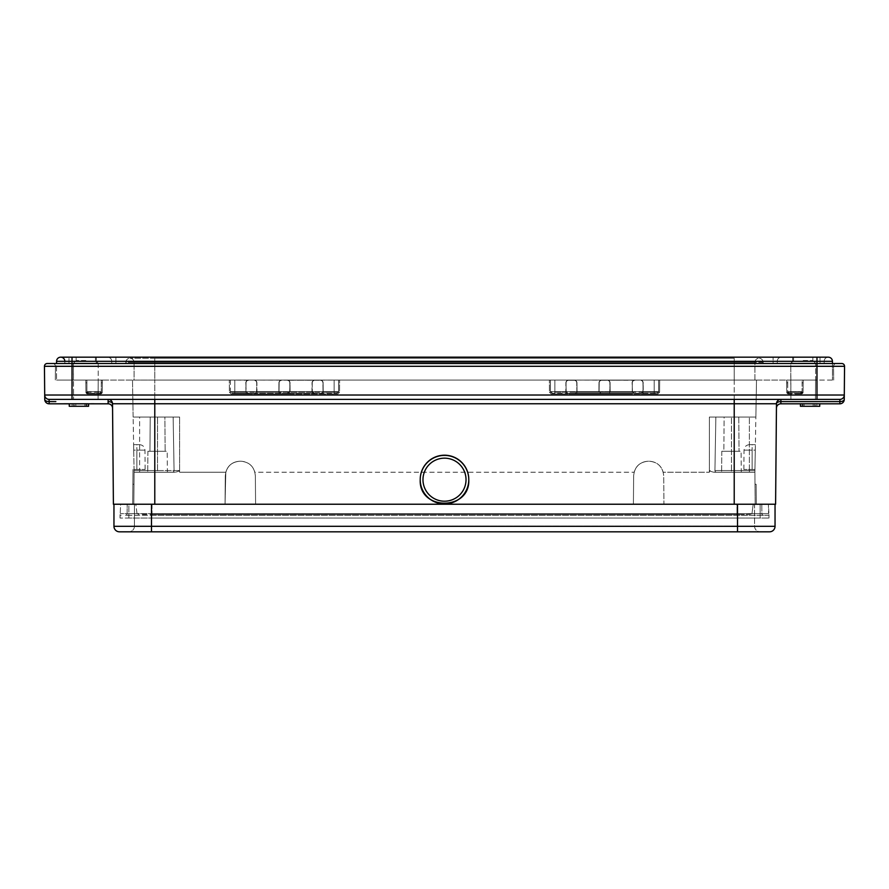<?xml version="1.0" encoding="UTF-8"?>
<svg xmlns="http://www.w3.org/2000/svg" width="889" height="889" viewBox="0 0 889 889"><rect width="100%" height="100%" fill="white"/><g stroke="black" fill="none" stroke-linecap="round" stroke-linejoin="round"><path stroke-width="0.67" stroke-dasharray="4.45 3.33" d="M816.869 403.528L794.91 403.806L800.433 403.528L800.433 406.284L816.869 406.284L816.869 403.528L800.433 403.528L800.433 406.284L800.433 403.528L800.433 406.284L815.224 406.284L815.224 403.528L815.224 406.284L800.433 406.284L800.433 403.528L800.433 406.284L815.224 406.284L800.433 406.284L800.433 403.528L800.433 406.284L819.747 406.284L819.747 403.528L825.259 403.806L802.889 403.528L819.747 403.528L819.747 406.284L800.433 406.284L800.433 403.528L800.433 406.284L819.747 406.284L819.747 403.528L819.747 406.284L804.123 406.284L819.747 406.284L819.747 403.528L819.747 406.284L814.813 406.284L814.813 403.528L814.813 406.284L819.747 406.284L819.747 403.528L819.747 406.284L800.433 406.284L819.747 406.284L819.747 403.528L819.747 406.284L800.433 406.284L800.433 403.806M776.43 408.184L776.43 408.184A4.412 4.412 0 0 1 780.853 403.806L839.849 403.806L839.849 401.595C842.494 401.472 843.972 400.75 844.261 399.428L844.272 398.394M44.706 396.127L44.706 395.016A4.412 4.412 0 0 0 49.117 399.383L108.114 399.383A4.412 4.412 0 0 1 112.525 403.762L112.536 405.195L112.525 403.762L734.214 403.762L734.214 504.23L775.597 504.23L776.453 405.595M780.886 400.083L780.886 399.383L154.786 399.383L839.883 399.383A4.412 4.412 0 0 0 844.294 395.016L844.55 366.301A2.756 2.756 0 0 0 841.794 363.523L56.563 363.523L72.02 363.523L72.02 380.07L833.682 380.07L55.318 380.07L816.98 380.07L56.563 380.07L72.02 380.07L72.02 366.301L816.98 366.301L816.98 399.383L839.883 399.383L780.886 399.383A4.412 4.412 0 0 0 776.475 403.762A4.412 4.412 0 0 1 780.886 399.383A4.412 4.412 0 0 0 776.475 403.762C776.764 402.439 778.231 401.717 780.886 401.595L780.853 403.606M47.206 363.523A2.756 2.756 0 0 0 44.45 366.301L44.706 395.016A4.412 4.412 0 0 0 49.117 399.383L108.114 399.383A4.412 4.412 0 0 1 112.525 403.762A4.412 4.412 0 0 0 108.114 399.383L108.114 401.595A4.412 2.211 -0.5 0 1 112.525 403.762L113.403 504.23L154.786 504.23L114.181 504.23L154.786 504.23L154.786 399.383M420.219 479.482A24.281 24.281 180 0 0 444.5 503.763A24.281 24.281 180 0 0 468.781 479.482A24.281 24.281 180 0 1 444.5 503.763A24.281 24.281 180 0 1 420.219 479.482A24.281 24.281 180 0 1 444.5 455.201A24.281 24.281 180 0 1 468.781 479.482L468.781 479.671A24.281 24.281 180 0 1 444.5 503.941A24.281 24.281 180 0 1 420.219 479.671A24.281 24.281 180 0 1 444.5 455.39A24.281 24.281 180 0 1 468.781 479.671C470.281 510.986 418.719 510.986 420.219 479.671L420.219 479.482M112.559 407.884L112.525 403.762M112.547 405.995L112.559 407.006M815.435 399.383L790.943 399.383L815.435 399.383L790.943 399.383L815.435 399.383L815.602 380.07L815.435 399.383M98.057 399.383L73.565 399.383L98.057 399.383L73.565 399.383L98.057 399.383L98.223 380.07L98.057 399.383M842.394 398.605L839.883 399.383A4.412 4.412 0 0 0 844.294 395.016L844.294 395.016A4.412 4.412 0 0 1 839.883 399.383A4.412 4.412 0 0 0 844.294 395.016L72.02 395.016L72.02 366.301L55.44 366.301A2.756 2.756 0 0 0 52.684 363.523A2.756 2.756 0 0 1 55.44 366.301L55.318 380.07L55.44 366.301L72.02 366.301L72.02 380.07L72.02 361.312L816.98 361.312L816.98 380.07L816.98 363.523L836.316 363.523L816.98 363.523L816.98 366.301L844.55 366.301A2.756 2.756 0 0 0 841.794 363.523M844.294 396.194L844.272 397.783M44.739 399.428A4.412 4.412 0 0 0 49.151 403.806L49.151 401.595C46.506 401.472 45.028 400.75 44.739 399.428L44.728 397.95M49.151 403.806L108.147 403.806A4.412 4.412 0 0 1 112.57 408.184M46.606 398.605L49.117 399.383A4.412 4.412 0 0 1 44.706 395.016L44.706 395.016A4.412 4.412 0 0 0 49.117 399.383A4.412 4.412 0 0 1 44.706 395.016L72.02 395.016L72.02 399.383L816.98 399.383M69.253 403.806L94.09 403.528L63.741 403.528L88.567 403.528L69.253 403.528L88.567 403.528L69.253 403.528L88.567 403.528L69.253 403.528L88.567 403.528L69.253 403.528L86.111 403.528L69.253 403.528L69.253 406.284L69.253 403.528L69.253 406.284L84.877 406.284L69.253 406.284L69.253 403.528L69.253 406.284L74.187 406.284L74.187 403.528L74.187 406.284L69.253 406.284L69.253 403.528L69.253 406.284L88.567 406.284L88.567 403.528L72.131 403.528L88.567 403.528L88.567 406.284L73.776 406.284L73.776 403.528L73.776 406.284L88.567 406.284L88.567 403.528L88.567 406.284L73.776 406.284L88.567 406.284L88.567 403.528L88.567 406.284L69.253 406.284L69.253 403.528L69.253 406.284L88.567 406.284L88.567 403.528L88.567 406.284L69.253 406.284L69.253 403.528L69.253 406.284L88.567 406.284L69.253 406.284L69.253 403.528L69.253 406.284L88.567 406.284L88.567 403.528L88.567 406.284L88.567 403.528L88.567 406.284L72.131 406.284L72.131 403.528M84.877 406.284L84.877 403.528M75.832 406.284L86.933 406.284L75.832 406.284L75.832 403.528L86.933 403.528L75.832 403.528L75.832 406.284M86.933 406.284L86.933 403.528M86.111 406.284L86.111 403.528M72.131 406.284L88.567 406.284L88.567 403.806M790.777 380.07L790.943 399.383L790.777 363.245L815.602 363.245L815.602 380.07L790.777 380.07L790.777 363.245L815.602 363.245L803.189 363.245L815.602 363.245L815.602 380.07L790.777 380.07M803.189 360.49L812.846 360.49L803.189 360.49M803.189 357.178L812.846 357.178L803.189 357.178M792.699 357.178L820.014 357.178L773.108 357.178L792.699 357.178L792.699 361.312L777.253 361.312A4.134 4.134 0 0 1 781.387 357.178A4.134 4.134 0 0 0 777.253 361.312L777.253 363.523L820.014 363.523L68.986 363.523L777.253 363.523L777.253 361.312A4.134 4.134 0 0 1 781.387 357.178A4.134 4.134 0 0 0 777.253 361.312L777.253 363.523L777.253 361.312L115.892 361.312L773.108 361.312L773.108 357.178L773.108 363.523L773.108 361.312L777.253 361.312A4.134 4.134 0 0 1 781.387 357.178A4.134 4.134 0 0 0 777.253 361.312L792.699 361.312L792.699 363.523L792.699 357.178M832.437 363.523L832.437 380.07L832.437 361.312L816.98 361.312L816.98 357.178L60.708 357.178A4.134 4.134 0 0 1 64.841 361.312L64.841 363.523L68.986 363.523L64.841 363.523L64.841 361.312L68.986 361.312L68.986 363.523L68.986 361.312L64.841 361.312A4.134 4.134 0 0 0 60.708 357.178L96.301 357.178L72.02 357.178L72.02 361.312L56.563 361.312L56.563 380.07L56.563 363.523M820.014 357.178L820.014 361.312L792.699 361.312L824.159 361.312L820.014 361.312L820.014 363.523L820.014 357.178L828.292 357.178A4.134 4.134 0 0 0 824.159 361.312L824.159 363.523L820.014 363.523L824.159 363.523L824.159 361.312A4.134 4.134 0 0 1 828.292 357.178A4.134 4.134 0 0 0 824.159 361.312A4.134 4.134 0 0 1 828.292 357.178M836.316 363.523A2.756 2.756 0 0 0 833.56 366.301A2.756 2.756 0 0 1 836.316 363.523A2.756 2.756 0 0 0 833.56 366.301L833.682 380.07L833.56 366.301L72.02 366.301L816.98 366.301L816.98 363.523L816.98 366.301L833.56 366.301M734.214 363.523L154.786 363.523L734.214 363.523L734.214 358.278L734.214 362.412L754.905 362.412A4.134 4.134 0 0 1 759.039 358.278A4.134 4.134 0 0 1 763.184 362.412L763.184 363.523L763.184 362.412A4.134 4.134 -90 0 0 759.039 358.278A4.134 4.134 -90 0 0 754.905 362.412L754.905 380.07L154.786 380.07L754.905 380.07L754.905 362.412L734.214 362.412L734.214 380.07L134.095 380.07L134.095 362.412L134.095 380.07L756.506 380.07L734.214 380.07L734.214 362.412L154.786 362.412L734.214 362.412L154.786 362.412L154.786 358.278L154.786 363.523L125.816 363.523L154.786 363.523L154.786 362.412L125.816 362.412A4.134 4.134 90 0 1 129.961 358.278A4.134 4.134 90 0 1 134.095 362.412A4.134 4.134 90 0 0 129.961 358.278A4.134 4.134 90 0 0 125.816 362.412L125.816 363.523L125.816 362.412L154.786 362.412L154.786 358.278L154.786 362.412L134.095 362.412L154.786 362.412L154.786 380.07L132.494 380.07L154.786 380.07L154.786 362.412L734.214 362.412L734.214 358.278L734.214 363.523M111.747 361.312L111.747 363.523L111.747 361.312A4.134 4.134 0 0 0 107.613 357.178L96.301 357.178L107.613 357.178A4.134 4.134 0 0 1 111.747 361.312L111.747 363.523L111.747 361.312A4.134 4.134 0 0 0 107.613 357.178L115.892 357.178L107.613 357.178A4.134 4.134 0 0 1 111.747 361.312L115.892 361.312L115.892 357.178L115.892 361.312L96.301 361.312L96.301 357.178L96.301 361.312L68.986 361.312L68.986 357.178L68.986 361.312L96.301 361.312L96.301 363.523L96.301 361.312L111.747 361.312A4.134 4.134 0 0 0 107.613 357.178A4.134 4.134 0 0 1 111.747 361.312M85.811 357.178L76.154 357.178L85.811 357.178M85.811 360.49L76.154 360.49L85.811 360.49M85.811 363.245L98.223 363.245L73.398 363.245L98.223 363.245L98.223 380.07L73.398 380.07L73.398 363.245L85.811 363.245L73.398 363.245L73.565 399.383L73.398 380.07L98.223 380.07L73.398 380.07L98.223 380.07L98.223 363.245L85.811 363.245M154.786 417.052L179.622 417.052L133.139 417.052L132.494 380.07L134.095 472.226L133.139 417.052L154.786 417.052L154.786 380.07L154.786 417.052M174.077 470.548L178.933 470.548L179.622 472.226L179.622 417.052L179.622 472.226L225.806 472.226C228.04 465.214 232.84 461.535 240.197 461.191C232.84 461.535 228.04 465.214 225.806 472.226L179.622 472.226L178.933 470.548C178.833 471.214 177.522 471.781 174.989 472.226L134.095 472.226L133.717 450.112L134.095 472.226L174.989 472.226C177.544 471.77 178.856 471.203 178.933 470.548L174.077 470.548L173.144 417.052L174.077 470.548A1.656 1.656 0 0 1 172.422 472.226L134.095 472.226L133.817 504.23L255.599 504.23L225.05 504.23L225.806 472.226L225.05 504.23L255.599 504.23L225.05 504.23L225.295 475.959C226.117 466.858 231.084 461.936 240.197 461.191L240.197 461.191C231.084 461.936 226.117 466.858 225.295 475.959L225.05 504.23L154.786 504.23L154.786 472.226L154.786 504.23L132.694 504.23L133.817 504.23L134.117 470.548L134.095 472.226L134.117 470.548L139.617 470.548L134.117 470.548L133.817 504.23L134.095 472.226L172.422 472.226A1.656 1.656 0 0 0 174.077 470.548L173.144 417.052L179.622 417.052L157.553 417.052L173.144 417.052L174.077 470.548A1.656 1.656 0 0 1 172.422 472.226A1.656 1.656 0 0 0 174.077 470.548L157.553 470.548L157.553 472.226L157.553 470.548L139.617 470.548L139.617 417.052L157.553 417.052L133.139 417.052L139.617 417.052L139.617 472.226L139.617 470.548L157.553 470.548L157.553 417.052L157.553 470.548L174.077 470.548A1.656 1.656 0 0 1 172.422 472.226L174.989 472.226L172.422 472.226M240.452 461.191C247.809 461.535 252.609 465.214 254.843 472.226L634.157 472.226C636.391 465.214 641.191 461.535 648.548 461.191C641.191 461.535 636.391 465.214 634.157 472.226L254.843 472.226C252.609 465.214 247.809 461.535 240.452 461.191L240.452 461.191C249.565 461.936 254.532 466.858 255.354 475.959L255.599 504.23L663.95 504.23L633.401 504.23L663.95 504.23L633.401 504.23L633.646 475.959C634.468 466.858 639.435 461.936 648.548 461.191L648.548 461.191C639.435 461.936 634.468 466.858 633.646 475.959L633.401 504.23L255.599 504.23L255.354 475.959C254.532 466.858 249.565 461.936 240.452 461.191M775.041 504.23L775.041 526.31L151.486 526.188L151.486 531.822L769.53 531.822L737.514 531.822L737.514 526.188L754.561 526.188A5.645 5.645 0 0 0 760.206 531.822A5.645 5.645 0 0 1 754.561 526.188L754.505 504.23L756.306 504.23L734.214 504.23L734.214 472.226L754.905 472.226L755.861 417.052L734.214 417.052L755.861 417.052L756.506 380.07L754.905 472.226L754.95 469.47L754.905 472.226L714.011 472.226C711.456 471.77 710.144 471.203 710.067 470.548L709.378 472.226L709.378 417.052L734.214 417.052L709.378 417.052L709.378 472.226L710.067 470.548C710.167 471.214 711.478 471.781 714.011 472.226L734.214 472.226L734.214 504.23L663.95 504.23L663.705 475.959C662.883 466.858 657.916 461.936 648.803 461.191C656.16 461.535 660.96 465.214 663.194 472.226L709.378 472.226L663.194 472.226C660.96 465.214 656.16 461.535 648.803 461.191L648.803 461.191C657.916 461.936 662.883 466.858 663.705 475.959L663.95 504.23L754.505 504.23L120.615 504.23L120.026 518.031L120.615 504.23L151.474 504.23L151.486 526.188L151.486 504.23L151.486 518.031L737.526 518.031L120.026 518.031L151.486 518.031L128.861 518.031L151.474 518.031L151.474 504.23L768.385 504.23L736.97 504.23L768.385 504.23L737.526 504.23L737.514 526.188L151.486 526.188L737.514 526.188L737.514 504.23L737.514 531.822L151.486 531.822L737.514 531.822L737.514 526.188L754.561 526.188L754.561 504.23L735.903 504.23L737.514 504.23L737.514 518.031L768.974 518.031L151.486 518.031L152.03 514.398L737.514 514.409L151.486 514.409C131.594 514.309 140.706 514.209 137.017 513.631C139.006 514.175 136.75 514.598 151.486 514.409L151.474 518.031L760.139 518.031L737.526 518.031L737.526 504.23M133.717 450.112L133.617 444.633L133.717 450.112L136.862 450.112L133.717 450.112M755.283 450.112L754.95 469.47L755.383 444.633L755.283 450.112L752.138 450.112L755.283 450.112M715.856 417.052L755.861 417.052L715.856 417.052L714.923 470.548A1.656 1.656 0 0 0 716.578 472.226A1.656 1.656 0 0 1 714.923 470.548L715.856 417.052M724.135 417.052L738.759 417.052L724.135 417.052L738.759 417.052L724.135 417.052L723.835 451.256L739.059 451.256L723.835 451.256L739.059 451.256L723.835 451.256L724.135 417.052M754.905 472.226L749.383 472.226L754.905 472.226L754.883 470.548L755.183 504.23L754.883 470.548L749.383 470.548L754.883 470.548L754.905 472.226M731.447 472.226L749.383 472.226L731.447 472.226L731.447 417.052L731.447 470.548L714.923 470.548A1.656 1.656 0 0 0 716.578 472.226A1.656 1.656 0 0 1 714.923 470.548L731.447 470.548L731.447 472.226M741.293 472.226L721.612 472.226L741.293 472.226L721.612 472.226L741.293 472.226L741.104 451.256L721.79 451.256L741.104 451.256L741.293 472.226M254.843 472.226L255.354 475.959L254.843 472.226M255.354 475.959L255.599 504.23L255.354 475.959M132.861 484.238L132.694 504.23L132.994 469.47L132.861 484.238L133.995 484.238L132.861 484.238M167.388 472.226L147.707 472.226L167.388 472.226L147.707 472.226L167.388 472.226L167.21 451.256L147.896 451.256L167.21 451.256L167.388 472.226M150.241 417.052L164.865 417.052L150.241 417.052L149.941 451.256L165.165 451.256L149.941 451.256L165.165 451.256L149.941 451.256L150.241 417.052L164.865 417.052L165.165 451.256L164.865 417.052L150.241 417.052M147.896 451.256L147.707 472.226L147.896 451.256L167.21 451.256L147.896 451.256M134.05 469.47L145.129 469.47L134.05 469.47M133.617 444.633L136.862 444.633L133.617 444.633M136.862 444.633C140.184 444.633 140.184 444.633 136.862 444.633L136.862 450.112L136.862 444.633M754.95 469.47L743.871 469.47L754.95 469.47M756.139 484.238L756.306 504.23L756.139 484.238L755.005 484.238L756.139 484.238M755.383 444.633L752.138 444.633L755.383 444.633M752.138 444.633C748.816 444.633 748.816 444.633 752.138 444.633L752.138 450.112L752.138 444.633M721.79 451.256L721.612 472.226L721.79 451.256L741.104 451.256L721.79 451.256M738.759 417.052L739.059 451.256L738.759 417.052M134.439 526.188A5.645 5.645 0 0 1 128.794 531.822A5.645 5.645 0 0 0 134.439 526.188L134.439 504.23L134.439 526.188L151.486 526.188L134.439 526.188M804.123 406.284L804.123 403.528M813.168 406.284L802.067 406.284L813.168 406.284L813.168 403.528L802.067 403.528L813.168 403.528L813.168 406.284M802.067 406.284L802.067 403.528M819.747 403.806L819.747 406.284L802.889 406.284L819.747 406.284L819.747 403.528L819.747 406.284L800.433 406.284L816.869 406.284M802.889 406.284L802.889 403.528M152.03 515.276L767.785 515.276L125.46 515.276L152.03 515.276L152.03 513.631L120.415 513.631L736.97 513.631L736.97 504.23L120.615 504.23L736.97 504.23L736.97 513.631L768.585 513.631L768.974 514.664L768.385 504.23L768.585 513.631L152.03 513.631L152.03 515.276M120.026 514.775A1.656 1.656 0 0 0 121.215 515.276A1.656 1.656 0 0 1 120.026 514.775A1.656 1.656 0 0 0 121.215 515.276A1.656 1.656 0 0 1 120.026 514.775M768.974 514.664L768.974 518.031L768.974 514.664M760.139 518.031L760.139 504.23L753.205 504.23L761.795 504.23L753.205 504.23L760.139 504.23L760.139 518.031L760.139 504.23M128.861 518.031L128.861 504.23L135.795 504.23L128.861 504.23L128.861 518.031M767.785 515.276A1.656 1.656 0 0 0 768.974 514.775A1.656 1.656 0 0 1 767.785 515.276A1.656 1.656 0 0 0 768.974 514.775M125.46 515.276A1.656 1.656 0 0 0 127.116 513.631A1.656 1.656 0 0 1 125.46 515.276M137.017 513.631L135.795 504.23L127.205 504.23L135.795 504.23L137.017 513.631L127.116 513.631L127.205 504.23L127.116 513.631L137.017 513.631M751.983 513.631C750.36 514.12 752.216 514.609 737.514 514.409C751.972 514.609 750.427 514.12 751.983 513.631L753.205 504.23L751.983 513.631L761.884 513.631L761.795 504.23L761.884 513.631A1.656 1.656 0 0 0 763.54 515.276A1.656 1.656 0 0 1 761.884 513.631L751.983 513.631M568.549 393.316L575.083 393.316L568.549 393.316M641.302 393.316L607.409 393.316L656.949 393.316L641.302 393.316L643.069 391.66L642.958 382.803A2.534 2.534 0 0 0 640.424 380.292A2.534 2.534 0 0 1 642.958 382.803L643.069 391.66L641.302 393.316M607.409 393.316L600.864 393.316L609.632 393.871L610.076 382.815A2.756 2.756 180 0 0 607.309 380.07L601.742 380.07A2.756 2.756 180 0 0 598.986 382.815A2.756 2.756 180 0 1 601.742 380.07L640.424 380.07A2.756 2.756 180 0 1 643.18 382.815A2.756 2.756 180 0 0 640.424 380.07L601.742 380.292A2.534 2.534 0 0 0 599.208 382.803L599.097 391.66L599.208 382.803A2.534 2.534 0 0 1 601.742 380.292L607.309 380.292A2.534 2.534 0 0 1 609.854 382.803L609.965 391.66L608.198 393.316L609.965 391.66L609.854 382.803A2.534 2.534 0 0 0 607.309 380.292L607.309 380.07A2.756 2.756 180 0 1 610.076 382.815L610.154 392.249L610.076 382.815A2.756 2.756 0 0 0 607.309 380.07L607.309 380.07A2.756 2.756 0 0 1 610.076 382.815L609.632 393.871L599.43 393.871L598.908 392.227L599.43 393.871L607.409 393.316M600.864 393.316L552.102 393.316L600.864 393.316L599.097 391.66L600.864 393.316M575.083 393.316L634.768 393.316L632.212 391.66L633.979 393.316L575.083 393.316L576.85 391.66L576.739 382.803L576.85 391.66L575.083 393.316M634.768 393.316L640.513 393.316L632.546 393.871L632.101 382.815A2.756 2.756 180 0 1 634.857 380.07L574.205 380.07A2.756 2.756 180 0 1 576.961 382.815A2.756 2.756 180 0 0 574.205 380.07L634.857 380.292A2.534 2.534 0 0 0 632.312 382.803L632.212 391.66L632.312 382.803A2.534 2.534 0 0 1 634.857 380.292L634.857 380.07A2.756 2.756 180 0 0 632.101 382.815L632.546 393.871L642.736 393.871L634.768 393.316M643.258 392.227L642.736 393.871L657.949 393.871L642.736 393.871L643.18 382.815A2.756 2.756 0 0 0 640.424 380.07L640.436 380.07A2.756 2.756 0 0 1 643.18 382.815L643.258 392.227L654.193 392.227L654.193 380.07L659.716 380.07L550.447 380.07L654.193 380.07L654.193 391.66L643.069 391.66L654.193 391.66L654.193 393.316L654.193 380.07L654.193 393.871L609.632 393.871L657.949 393.871L654.193 393.871L654.193 392.227L610.154 392.227L659.605 392.227L654.193 392.227L654.193 380.07L654.193 391.66L658.605 391.66L654.193 391.66L654.193 380.07L654.193 392.227L643.258 392.227M565.993 391.66L567.76 393.316L565.993 391.66L566.093 382.803A2.534 2.534 0 0 1 568.638 380.292L574.205 380.292A2.534 2.534 0 0 1 576.739 382.803A2.534 2.534 0 0 0 574.205 380.292L568.638 380.292A2.534 2.534 0 0 0 566.093 382.803L565.993 391.66L554.869 391.66L554.869 380.07L549.346 380.07L554.869 380.07L550.447 380.07L554.869 380.07L554.869 391.66L599.097 391.66L554.869 391.66L554.869 393.316L554.869 391.66L550.447 391.66L565.993 391.66M598.908 392.227L599.208 382.803L598.908 392.249L598.986 382.815L598.908 392.227L554.869 392.227L554.869 380.07L554.869 392.227L549.458 392.227L554.869 392.227L554.869 393.871L551.113 393.871L599.43 393.871L551.113 393.871L566.326 393.871L554.869 393.871L554.869 392.227L565.793 392.227L565.882 382.815A2.756 2.756 180 0 1 568.638 380.07L568.638 380.07A2.756 2.756 180 0 0 565.882 382.815L566.326 393.871L565.793 392.227L554.869 392.227L554.869 393.871L554.869 392.227L598.908 392.227M632.546 393.871L576.516 393.871L577.05 392.227L576.516 393.871L574.305 393.871L632.546 393.871M577.05 392.227L576.961 382.815A2.756 2.756 0 0 0 574.205 380.07L574.205 380.07A2.756 2.756 0 0 1 576.961 382.815L577.05 392.249L576.961 382.815L577.05 392.227L632.012 392.227L577.05 392.227M320.362 380.292A2.534 2.534 0 0 1 322.907 382.803L323.007 391.66L322.907 382.803A2.534 2.534 0 0 0 320.362 380.292L320.362 380.07A2.756 2.756 180 0 1 323.118 382.815A2.756 2.756 180 0 0 320.362 380.07L281.691 380.07A2.756 2.756 180 0 0 278.924 382.815A2.756 2.756 180 0 1 281.691 380.07L254.143 380.07A2.756 2.756 180 0 1 256.899 382.815A2.756 2.756 180 0 0 254.143 380.07L320.362 380.292M312.261 382.803L312.15 391.66L314.706 393.316L254.232 393.316L313.917 393.316L312.15 391.66L312.261 382.803A2.534 2.534 0 0 1 314.795 380.292A2.534 2.534 0 0 0 312.261 382.803L312.039 382.815A2.756 2.756 180 0 1 314.795 380.07L314.795 380.07A2.756 2.756 180 0 0 312.039 382.815L312.261 382.803M256.788 391.66L256.688 382.803A2.534 2.534 0 0 0 254.143 380.292A2.534 2.534 0 0 1 256.688 382.803L256.788 391.66L255.021 393.316L256.788 391.66L312.15 391.66L256.788 391.66M248.576 380.292L234.807 380.07L248.576 380.292A2.534 2.534 0 0 0 246.042 382.803A2.534 2.534 0 0 1 248.576 380.292L248.576 380.292M246.042 382.803L245.931 391.66L248.487 393.316L232.051 393.316L247.698 393.316L245.931 391.66L245.82 382.815A2.756 2.756 180 0 1 248.576 380.07A2.756 2.756 180 0 0 245.82 382.815L246.042 382.803M311.95 392.227L312.039 382.815L312.483 393.871L311.95 392.227L256.988 392.227L256.454 393.871L254.243 393.871L314.695 393.871L256.454 393.871L256.899 382.815A2.756 2.756 0 0 0 254.143 380.07L254.154 380.07A2.756 2.756 0 0 1 256.899 382.815L256.988 392.227L311.95 392.227M314.706 393.316L321.24 393.316L314.706 393.316M321.24 393.316L287.347 393.316L289.903 391.66L288.136 393.316L336.898 393.316L321.24 393.316L323.007 391.66L321.24 393.316M287.347 393.316L280.802 393.316L289.57 393.871L279.368 393.871L278.846 392.227L279.368 393.871L287.347 393.316M280.802 393.316L232.051 393.316L280.802 393.316L279.035 391.66L279.146 382.803A2.534 2.534 0 0 1 281.691 380.292A2.534 2.534 0 0 0 279.146 382.803L279.035 391.66L280.802 393.316M248.487 393.316L254.232 393.316L246.264 393.871L254.243 393.871L248.487 393.316M246.264 393.871L279.368 393.871L231.051 393.871L246.264 393.871L245.82 382.815L246.264 393.871M289.57 393.871L337.887 393.871L322.674 393.871L323.207 392.227L322.674 393.871L320.462 393.871L334.131 393.871L289.57 393.871L290.014 382.815A2.756 2.756 180 0 0 287.258 380.07L339.654 380.07L287.258 380.292A2.534 2.534 0 0 1 289.792 382.803L289.903 391.66L289.792 382.803A2.534 2.534 0 0 0 287.258 380.292L287.258 380.07A2.756 2.756 180 0 1 290.014 382.815L290.092 392.249L290.014 382.815A2.756 2.756 0 0 0 287.258 380.07L287.258 380.07A2.756 2.756 0 0 1 290.014 382.815L289.57 393.871M278.846 392.227L279.146 382.803L278.846 392.249L278.924 382.815L278.846 392.227L234.807 392.227L234.807 380.07L229.284 380.07L334.131 380.07L234.807 380.07L234.807 392.227L229.395 392.227L234.807 392.227L234.807 393.871L234.807 392.227L245.742 392.227L234.807 392.227L234.807 380.07L234.807 391.66L230.395 391.66L234.807 391.66L234.807 393.316L234.807 391.66L279.035 391.66L234.807 391.66L234.807 380.07L234.807 392.227L229.395 392.227L234.807 392.227L234.807 393.871L234.807 392.227L278.846 392.227M323.207 392.227L323.118 382.815A2.756 2.756 0 0 0 320.362 380.07L320.373 380.07A2.756 2.756 0 0 1 323.118 382.815L323.207 392.249L323.118 382.815L323.207 392.227L339.542 392.227L334.131 392.227L334.131 393.871L337.887 393.871L334.131 393.871L334.131 392.227L290.092 392.227L334.131 392.227L334.131 380.07L338.553 380.07L334.131 380.07L334.131 391.66L323.007 391.66L334.131 391.66L334.131 380.07L334.131 392.227L339.542 392.227L334.131 392.227L334.131 380.07L334.131 393.871L334.131 392.227L323.207 392.227M85.811 380.07L85.922 392.227L85.811 380.07L102.368 380.07L85.811 380.07L85.833 382.815L85.811 380.07L85.833 382.815L86.911 382.803L86.911 391.66L88.567 393.316L99.612 393.316L88.567 393.316L86.911 391.66L88.567 393.316L86.911 391.66L86.911 380.07L101.268 380.07L86.911 380.07L86.911 391.66L86.911 380.292L86.911 391.66L86.911 382.803L85.833 382.815L86.911 382.803L85.833 382.815L85.922 392.227L87.578 393.871L85.922 392.227L85.811 380.07M102.257 392.227L102.368 380.07L101.268 380.292L101.268 382.803L101.268 380.292L102.357 380.07L101.268 380.292L102.357 380.07L102.346 382.815L102.368 380.07L102.257 392.227L100.601 393.871L102.257 392.227L102.346 382.815L101.268 382.803L101.268 391.66L101.268 382.803L102.346 382.815L102.257 392.227A1.656 1.656 0 0 1 100.601 393.871L99.49 393.316L101.268 391.66L101.268 380.07L101.268 391.66A1.656 1.656 0 0 1 99.612 393.316L100.601 393.871L87.578 393.871L100.601 393.871A1.656 1.656 0 0 0 102.257 392.227L85.922 392.227L87.578 393.871L88.689 393.871L87.578 393.871L85.922 392.227A1.656 1.656 0 0 0 87.578 393.871A1.656 1.656 0 0 1 85.922 392.227A1.656 1.656 0 0 0 87.578 393.871A1.656 1.656 0 0 1 85.922 392.227L102.257 392.227A1.656 1.656 0 0 1 100.601 393.871M88.567 393.316A1.656 1.656 0 0 1 86.911 391.66A1.656 1.656 0 0 0 88.567 393.316A1.656 1.656 0 0 1 86.911 391.66A1.656 1.656 0 0 0 88.567 393.316M101.268 391.66L99.612 393.316A1.656 1.656 0 0 0 101.268 391.66L86.911 391.66L101.268 391.66A1.656 1.656 0 0 1 99.612 393.316M85.822 380.07L85.833 380.07A2.756 2.756 0 0 1 86.377 380.125A2.756 2.756 0 0 0 85.833 380.07A2.756 2.756 0 0 1 86.377 380.125A2.756 2.756 0 0 0 85.833 380.07M800.433 393.316L789.388 393.316L800.433 393.316L802.089 391.66L802.089 382.803L802.089 391.66A1.656 1.656 0 0 1 800.433 393.316L802.089 391.66L800.433 393.316A1.656 1.656 0 0 0 802.089 391.66L800.433 393.316A1.656 1.656 0 0 0 802.089 391.66L802.089 380.07L802.089 391.66L787.732 391.66L789.388 393.316L787.732 391.66A1.656 1.656 0 0 0 789.388 393.316A1.656 1.656 0 0 1 787.732 391.66L787.732 380.07L802.089 380.07L787.732 380.07L787.732 391.66A1.656 1.656 0 0 0 789.388 393.316A1.656 1.656 0 0 1 787.732 391.66L802.089 391.66M800.311 393.871L801.422 393.871L803.078 392.227L801.422 393.871L788.399 393.871L786.743 392.227L786.632 380.07L803.189 380.07L803.167 382.815L803.189 380.07L786.632 380.07L786.743 392.227L788.399 393.871L800.311 393.871M803.078 392.227L803.189 380.07L803.167 382.815L802.089 382.803L803.167 382.815L802.089 382.803L803.167 382.815L803.078 392.227L801.422 393.871A1.656 1.656 0 0 0 803.078 392.227L803.189 380.07L803.078 392.227A1.656 1.656 0 0 1 801.422 393.871L803.078 392.227L786.743 392.227L786.654 382.815L787.732 382.803L787.732 380.292L787.732 382.803L786.654 382.815L786.632 380.07L787.732 380.292L786.654 380.07L786.743 392.227A1.656 1.656 0 0 0 788.399 393.871A1.656 1.656 0 0 1 786.743 392.227A1.656 1.656 0 0 0 788.399 393.871A1.656 1.656 0 0 1 786.743 392.227L803.078 392.227M802.089 380.292L803.178 380.07L802.089 380.292M601.731 380.07L601.731 380.07A2.756 2.756 0 0 0 598.986 382.815A2.756 2.756 0 0 1 601.742 380.07M568.638 380.07L568.638 380.07A2.756 2.756 0 0 0 565.882 382.815A2.756 2.756 0 0 1 568.638 380.07M634.857 380.07L634.857 380.07A2.756 2.756 0 0 0 632.101 382.815A2.756 2.756 0 0 1 634.857 380.07M248.576 380.07L248.576 380.07A2.756 2.756 0 0 0 245.82 382.815A2.756 2.756 0 0 1 248.576 380.07M314.795 380.07L314.795 380.07A2.756 2.756 0 0 0 312.039 382.815A2.756 2.756 0 0 1 314.795 380.07M803.178 380.07L803.178 380.07A2.756 2.756 0 0 0 802.623 380.125A2.756 2.756 0 0 1 803.167 380.07A2.756 2.756 0 0 0 802.623 380.125A2.756 2.756 0 0 1 803.167 380.07M734.214 399.383L734.214 403.762L776.475 403.762L776.441 407.707M113.959 526.31L151.486 526.31L151.486 504.23M44.45 366.301L72.02 366.301L72.02 363.523M55.829 401.595L49.151 401.595M734.214 504.23L154.786 504.23M466.025 479.693A21.525 21.525 180 0 1 444.5 501.207A21.525 21.525 180 0 1 422.975 479.693A21.525 21.525 180 0 1 444.5 458.168A21.525 21.525 180 0 1 466.025 479.693M833.171 401.595L780.886 401.595M816.98 366.301L816.98 380.07L816.98 366.301M115.892 363.523L115.892 361.312L115.892 363.523M763.184 362.412L734.214 362.412L763.184 362.412M134.095 362.412A4.134 4.134 90 0 0 129.961 358.278A4.134 4.134 90 0 0 125.816 362.412M734.214 380.07L734.214 417.052L734.214 380.07M136.862 469.47L136.862 450.112L136.862 469.47M136.862 450.112L144.963 450.112L136.862 450.112M716.578 472.226A1.656 1.656 0 0 1 714.923 470.548M749.383 470.548L749.383 417.052L749.383 472.226L749.383 470.548L731.447 470.548L749.383 470.548M752.138 469.47L752.138 450.112L752.138 469.47M752.138 450.112L744.037 450.112L752.138 450.112M754.561 526.188A5.645 5.645 0 0 0 760.206 531.822M152.03 504.23L152.03 513.631L152.03 504.23M736.97 515.276L736.97 513.631L736.97 515.276M737.514 514.409L737.526 518.031L737.514 514.409M761.884 513.631A1.656 1.656 0 0 0 763.54 515.276M574.305 393.871L574.294 393.316L574.305 393.871M632.212 391.66L576.85 391.66L632.212 391.66M609.965 391.66L658.605 391.66L654.193 391.66L654.193 393.316L654.193 391.66L609.965 391.66M245.931 391.66L234.807 391.66L245.931 391.66M320.462 393.871L320.451 393.316L320.462 393.871M334.131 393.316L334.131 391.66L334.131 393.316L334.131 391.66L338.553 391.66L289.903 391.66L334.131 391.66L334.131 393.316M254.243 393.871L254.232 393.316L254.243 393.871M554.869 391.66L554.869 380.07L554.869 391.66L550.447 391.66L554.869 391.66M654.193 393.871L654.193 392.227L659.605 392.227L654.193 392.227L654.193 393.871M554.869 380.07L554.869 392.227L549.458 392.227L554.869 392.227L554.869 380.07M334.131 380.07L334.131 391.66L338.553 391.66L334.131 391.66L334.131 380.07M234.807 391.66L234.807 393.316L234.807 391.66L230.395 391.66L234.807 391.66M112.547 406.24L112.559 406.806M112.57 408.195L112.525 403.873M844.272 398.194L844.283 396.527M44.717 396.527L44.706 395.438M793.533 360.49L790.777 363.245L793.533 360.49L793.533 357.178L793.533 360.49M812.846 360.49L815.602 363.245L812.846 360.49L812.846 357.178L812.846 360.49M76.154 360.49L76.154 357.178L76.154 360.49L73.398 363.245L76.154 360.49M95.467 360.49L95.467 357.178L95.467 360.49L98.223 363.245L95.467 360.49M734.214 358.278L154.786 358.278L734.214 358.278M154.786 358.278L129.961 358.278L154.786 358.278M139.451 444.633C142.773 444.967 144.607 446.789 144.963 450.112L145.129 469.47M749.549 444.633C746.227 444.967 744.393 446.789 744.037 450.112L743.871 469.47M776.475 403.873L776.464 404.562M776.464 405.195L776.441 406.773M120.026 518.031L120.026 514.664M658.605 391.66L656.949 393.316L658.605 391.66L658.605 380.07L658.605 391.66M659.605 392.227L659.716 380.07L659.605 392.227L657.949 393.871L659.605 392.227M549.458 392.227L551.113 393.871L549.458 392.227L549.346 380.07L549.458 392.227M550.447 391.66L552.102 393.316L550.447 391.66L550.447 380.07L550.447 391.66M230.395 380.07L230.395 391.66L232.051 393.316L230.395 391.66L230.395 380.07M281.691 380.07A2.756 2.756 0 0 0 278.924 382.815A2.756 2.756 0 0 1 281.691 380.07M229.395 392.227L231.051 393.871L229.395 392.227L229.284 380.07L229.395 392.227M339.542 392.227L337.887 393.871L339.542 392.227L339.654 380.07L339.542 392.227M338.553 391.66L336.898 393.316L338.553 391.66L338.553 380.07L338.553 391.66"/><path stroke-width="1.33" d="M776.453 405.595L776.475 403.773A4.412 4.412 0 0 1 780.886 399.383L780.886 401.595L839.849 401.595C842.494 401.472 843.972 400.75 844.261 399.428A4.412 4.412 0 0 1 839.849 403.806L780.853 403.806A4.412 4.412 0 0 0 776.43 408.184M780.853 403.806L780.886 401.595A4.412 2.211 0.5 0 0 776.475 403.762A4.412 4.412 0 0 1 780.886 399.383L780.886 399.383A4.412 4.412 0 0 0 776.475 403.762L775.597 504.23L734.214 504.23L734.214 399.383M734.214 504.23L113.403 504.23L112.525 403.762C112.236 402.439 110.769 401.717 108.114 401.595L108.114 399.383A4.412 4.412 0 0 1 112.525 403.762A4.412 4.412 0 0 0 108.114 399.383A4.412 4.412 0 0 1 112.525 403.762A4.412 4.412 0 0 0 108.114 399.383M737.514 531.822L737.514 526.31L775.041 526.31L775.041 504.23L775.041 526.31A5.523 5.523 0 0 1 769.53 531.822A5.523 5.523 0 0 0 775.041 526.31A5.523 5.523 0 0 1 769.53 531.822L119.47 531.822A5.523 5.523 0 0 1 113.959 526.31L113.959 504.23L113.959 526.31A5.523 5.523 0 0 0 119.47 531.822L151.486 531.822L119.47 531.822A5.523 5.523 0 0 1 113.959 526.31L737.514 526.31L737.514 504.23M468.781 479.482A24.281 24.281 180 0 0 444.5 455.201A24.281 24.281 180 0 0 420.219 479.482L420.219 479.671A24.281 24.281 180 0 0 444.5 503.941A24.281 24.281 180 0 0 468.781 479.671A24.281 24.281 180 0 0 444.5 455.39A24.281 24.281 180 0 0 420.219 479.671C418.719 510.986 470.281 510.986 468.781 479.671L468.781 479.482M112.559 407.006L112.559 407.884M44.706 395.438L44.739 399.428C45.028 400.75 46.506 401.472 49.151 401.595L49.117 399.383L72.02 399.383L49.117 399.383A4.412 4.412 0 0 1 44.706 395.016L44.45 366.301A2.756 2.756 0 0 1 47.206 363.523L816.98 363.523L816.98 357.178L828.292 357.178L820.014 357.178M833.171 401.595L839.849 401.595L839.883 399.383L839.849 403.806A4.412 4.412 59.2 0 0 844.261 399.439L844.294 395.016A4.412 4.412 0 0 1 839.883 399.383L72.02 399.383L72.02 395.016L816.98 395.016L816.98 366.301L44.45 366.301A2.756 2.756 0 0 1 47.206 363.523L72.02 363.523L72.02 395.016L44.706 395.016L44.739 399.417L44.717 396.527M844.272 397.783L844.272 398.394M841.794 363.523A2.756 2.756 0 0 1 844.55 366.301L816.98 366.301L816.98 363.523L841.794 363.523A2.756 2.756 0 0 1 844.55 366.301L844.294 395.016L816.98 395.016L816.98 399.383M44.728 397.95L44.706 396.127M49.117 399.383L49.151 403.806A4.412 4.412 -59.2 0 1 44.739 399.428A4.412 4.412 -59.2 0 0 49.151 403.806L108.147 403.806L108.114 401.595L108.147 403.806A4.412 4.412 0 0 1 112.57 408.184M88.567 403.806L88.567 406.284L69.253 406.284L69.253 403.806M828.292 357.178A4.134 4.134 0 0 1 832.437 361.312A4.134 4.134 0 0 0 828.292 357.178A4.134 4.134 0 0 1 832.437 361.312A4.134 4.134 0 0 0 828.292 357.178L60.708 357.178A4.134 4.134 0 0 0 56.563 361.312A4.134 4.134 0 0 1 60.708 357.178A4.134 4.134 0 0 1 64.841 361.312A4.134 4.134 0 0 0 60.708 357.178L72.02 357.178L72.02 363.523M56.563 363.523L56.563 361.312L832.437 361.312L832.437 363.523M151.486 531.822L128.794 531.822L151.486 531.822L151.486 504.23M800.433 403.806L800.433 406.284L819.747 406.284L819.747 403.806M776.475 403.762L154.786 403.762L154.786 504.23M466.025 479.693A21.525 21.525 180 0 0 444.5 458.168A21.525 21.525 180 0 0 422.975 479.693A21.525 21.525 180 0 0 444.5 501.207A21.525 21.525 180 0 0 466.025 479.693M154.786 399.383L154.786 403.762L112.525 403.762M49.151 401.595L55.829 401.595M780.886 401.595L780.886 400.083M56.563 361.312A4.134 4.134 0 0 1 60.708 357.178M844.272 398.194L844.294 394.994M112.559 406.806L112.559 407.829M775.041 504.23L775.041 526.31M776.464 404.562L776.464 405.195M776.441 406.773L776.441 407.773"/></g></svg>
